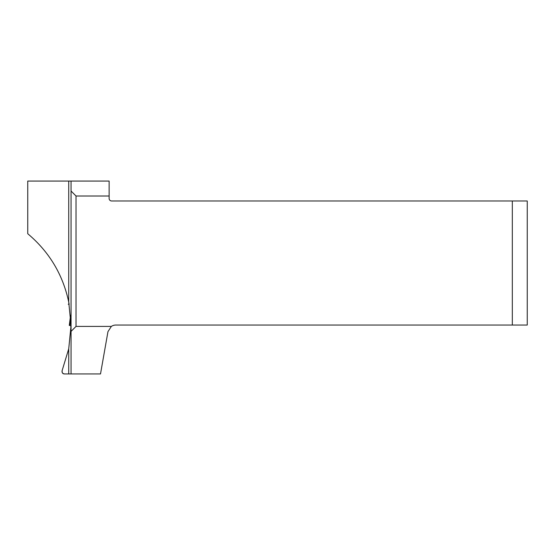 <?xml version="1.0" encoding="UTF-8"?>
<svg xmlns="http://www.w3.org/2000/svg" width="555" height="555" viewBox="0 0 555 555"><rect width="100%" height="100%" fill="white"/><g stroke="black" fill="none" stroke-linecap="round" stroke-linejoin="round"><path stroke-width="0.83" d="M27.75 233.731C49.222 251.803 62.875 274.558 68.723 302.003L68.723 181.069L27.75 181.069L27.75 233.731M76.028 196.005L76.028 326.416L111.354 326.416A7.964 7.964 0 0 1 115.815 325.05L512.321 325.05L512.321 200.979L111.617 200.979A2.491 2.491 0 0 1 109.134 198.489L109.134 196.005L76.028 196.005L71.054 191.024L71.054 373.931L68.723 373.931L68.723 348.838L71.054 325.417L68.723 302.003M68.723 348.838L62.16 370.497C61.931 372.8 62.701 373.945 64.463 373.931C62.493 373.591 61.73 372.447 62.16 370.497M70.742 316.856L70.873 318.827M68.764 302.225L68.279 300.033M68.709 301.941L69.153 304.265L68.251 304.265L69.153 304.265M109.134 196.005L109.134 181.069L68.723 181.069M71.054 191.024L71.054 181.069M71.054 331.39L76.028 326.416M71.054 373.931L100.51 373.931L107.968 331.626L111.354 326.416M68.723 373.931L64.463 373.931M512.321 325.05L527.25 325.05L527.25 200.979L512.321 200.979M70.818 326.867L70.936 320.11M70.783 317.384L69.833 325.424L70.839 325.563M70.61 315.164L69.292 325.431L71.054 325.424M69.313 325.417L69.708 325.417M70.603 315.191L69.292 325.424L70.756 325.563"/></g></svg>

